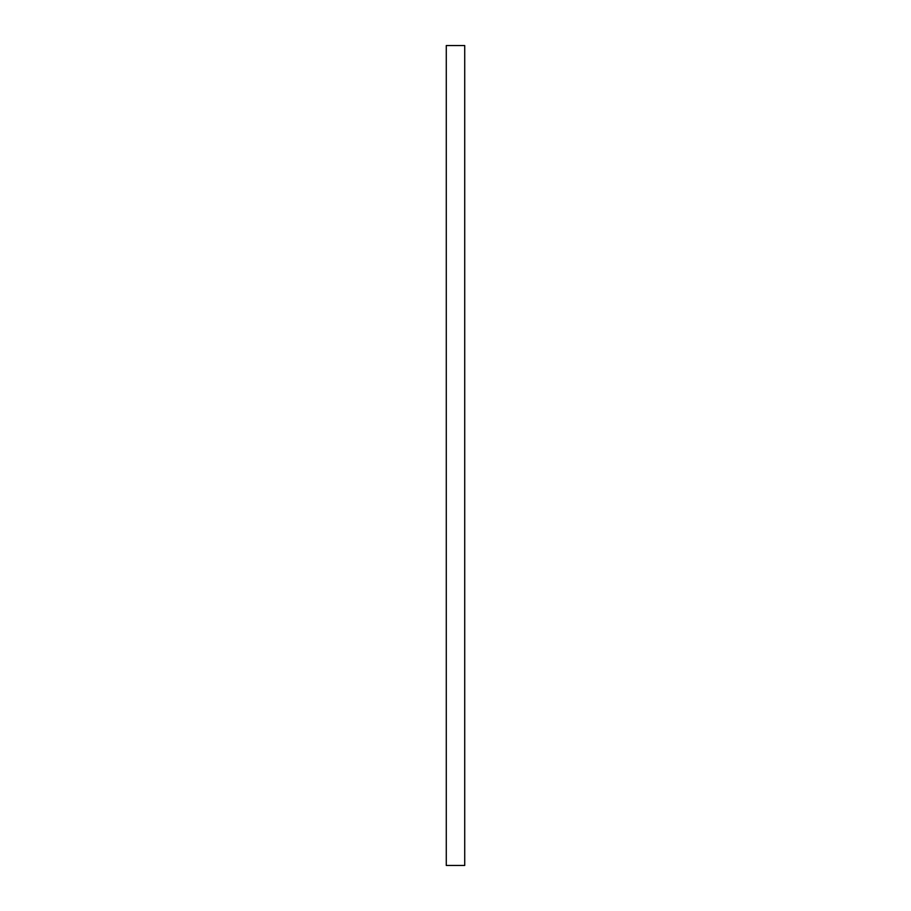 <?xml version="1.0" encoding="UTF-8"?>
<svg xmlns="http://www.w3.org/2000/svg" width="911" height="911" viewBox="0 0 911 911"><rect width="100%" height="100%" fill="white"/><g stroke="black" fill="none" stroke-linecap="round" stroke-linejoin="round"><path stroke-width="1.37" d="M464.724 45.55L446.276 45.55L446.276 865.45L464.724 865.45L464.724 45.55"/></g></svg>
